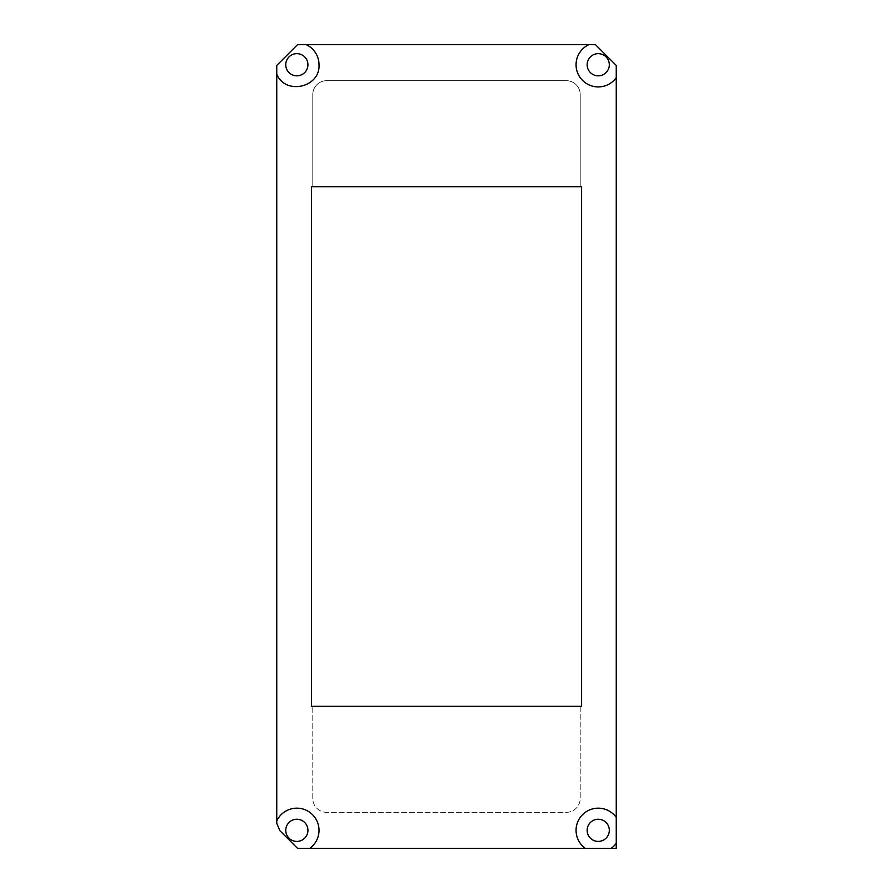 <?xml version="1.0" encoding="UTF-8"?>
<svg xmlns="http://www.w3.org/2000/svg" width="893" height="893" viewBox="0 0 893 893"><rect width="100%" height="100%" fill="white"/><g stroke="black" fill="none" stroke-linecap="round" stroke-linejoin="round"><path stroke-width="0.67" stroke-dasharray="4.46 3.35" d="M587.148 64.742A11.084 11.084 0 0 1 598.232 53.658A11.084 11.084 0 0 1 609.316 64.742A11.084 11.084 0 0 1 598.232 75.827A11.084 11.084 0 0 1 587.148 64.742M595.464 44.65L297.536 44.65L276.752 65.435L276.752 823.268L279.788 830.602L297.536 848.35L616.248 848.35L616.248 65.435L595.464 44.65M311.4 706.318L581.6 706.318L581.6 186.682L580.216 186.682L580.216 94.535L580.216 186.682L311.4 186.682L311.4 706.318M285.76 830.334A11.084 11.084 0 0 1 296.844 819.249A11.084 11.084 0 0 1 307.929 830.334A11.084 11.084 0 0 1 296.844 841.418A11.084 11.084 0 0 1 285.76 830.334M285.76 64.742A11.084 11.084 0 0 1 296.844 53.658A11.084 11.084 0 0 1 307.929 64.742A11.084 11.084 0 0 1 296.844 75.827A11.084 11.084 0 0 1 285.76 64.742M312.784 186.682L312.784 94.535A13.853 13.853 0 0 1 326.637 80.683L566.363 80.683A13.853 13.853 0 0 1 580.216 94.535A13.853 13.853 0 0 0 566.363 80.683L326.637 80.683A13.853 13.853 0 0 0 312.784 94.535L312.784 186.682M580.216 706.318L580.216 798.465A13.853 13.853 0 0 1 566.363 812.317L326.637 812.317A13.853 13.853 0 0 1 312.784 798.465L312.784 706.318L312.784 798.465A13.853 13.853 0 0 0 326.637 812.317L566.363 812.317A13.853 13.853 0 0 0 580.216 798.465L580.216 706.318M587.148 830.334A11.084 11.084 0 0 1 598.232 819.249A11.084 11.084 0 0 1 609.316 830.334A11.084 11.084 0 0 1 598.232 841.418A11.084 11.084 0 0 1 587.148 830.334"/><path stroke-width="1.34" d="M587.148 64.742A11.084 11.084 0 0 1 598.232 53.658A11.084 11.084 0 0 1 609.316 64.742A11.084 11.084 0 0 1 598.232 75.827A11.084 11.084 0 0 1 587.148 64.742M616.248 77.669L616.248 65.435L595.464 44.65L297.536 44.65L276.752 65.435L276.752 820.968A22.169 22.169 0 0 1 319.013 830.334A22.169 22.169 0 0 1 309.771 848.35L585.306 848.35A22.169 22.169 0 0 1 582.56 814.662A22.169 22.169 0 0 1 616.248 817.408L616.248 77.669A22.169 22.169 0 0 1 576.063 64.742A22.169 22.169 0 0 1 588.867 44.65M306.221 44.65A22.169 22.169 0 0 1 319.013 64.742C320.375 87.57 285.224 95.439 276.752 74.119M311.4 706.318L581.6 706.318L581.6 186.682L311.4 186.682L311.4 706.318M616.248 843.26A22.169 22.169 0 0 1 611.158 848.35L616.248 848.35L616.248 817.408M587.148 830.334A11.084 11.084 0 0 1 598.232 819.249A11.084 11.084 0 0 1 609.316 830.334A11.084 11.084 0 0 1 598.221 841.418A11.084 11.084 0 0 1 587.148 830.334M585.306 848.35L611.158 848.35M276.752 820.968L276.752 823.268L279.788 830.602L297.536 848.35L309.771 848.35M307.929 830.334A11.084 11.084 0 0 1 296.844 841.418A11.084 11.084 0 0 1 285.76 830.334A11.084 11.084 0 0 1 296.844 819.249A11.084 11.084 0 0 1 307.929 830.334M307.929 64.742A11.084 11.084 0 0 1 296.844 75.827A11.084 11.084 0 0 1 285.76 64.742A11.084 11.084 0 0 1 296.844 53.658A11.084 11.084 0 0 1 307.929 64.742"/></g></svg>
